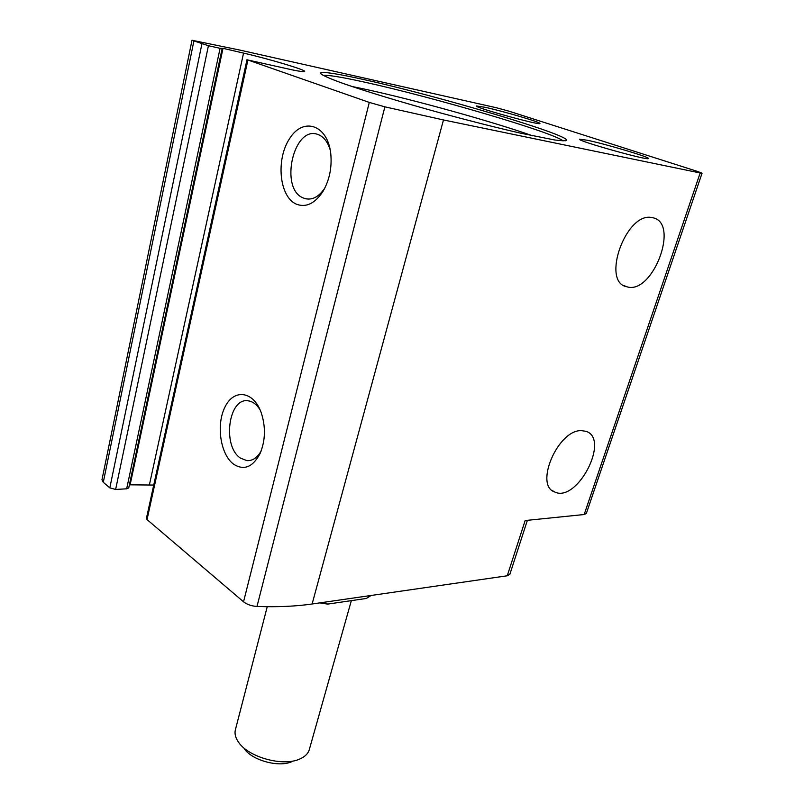 <?xml version="1.0" encoding="UTF-8"?>
<svg xmlns="http://www.w3.org/2000/svg" width="804" height="804" viewBox="0 0 804 804"><rect width="100%" height="100%" fill="white"/><g stroke="black" fill="none" stroke-linecap="round" stroke-linejoin="round"><path stroke-width="1.21" d="M587.473 140.268L579.523 139.192C576.327 140.66 649.33 161.172 648.416 158.519C650.265 157.323 606.166 144.157 587.473 140.268M485.395 107.354L476.37 105.957C473.606 107.254 540.881 125.816 539.906 123.494C541.494 122.509 503.666 111.344 485.395 107.354M223.009 48.32L220.085 48.32L208.427 45.717L191.995 40.26L239.341 49.969L496.319 107.726L509.153 111.233L697.57 171.463L702.063 173.202L700.163 172.981L443.476 119.957L384.875 106.842L369.297 102.42L247.923 60.009L292.174 69.858C300.103 71.476 304.254 72.008 304.636 71.455C306.244 70.059 269.802 59.154 243.552 53.104L223.009 48.32L130.117 484.832L153.735 485.053M702.063 173.202L586.347 513.454L584.176 514.52L525.143 520.55L507.254 575.785L312.123 603.995C295.741 606.367 277.37 607.181 256.989 606.447C251.541 606.075 247.059 604.528 243.542 601.794L147.042 519.585L146.428 518.369L247.019 59.596M527.374 520.329L509.857 574.307L507.254 575.785M129.384 484.862L130.117 484.832M222.125 48.632L128.74 487.897L126.66 488.812L115.635 489.455L109.816 487.867L103.284 482.31L101.977 479.747L191.995 40.26M651.923 217.572C625.934 211.633 600.849 282.405 626.839 286.757C652.577 295.339 680.305 222.567 652.607 217.703L651.923 217.572M581.362 430.622C557.896 429.668 534.017 485.636 554.81 492.028C577.171 502.982 610.367 439.095 586.096 431.346L581.362 430.622M296.173 204.085C305.902 207.894 314.836 203.663 322.987 191.382C329.479 180.146 332.072 167.564 330.766 153.614C327.69 124.65 303.239 116.691 289.661 138.499C275.671 159.383 279.32 196.709 296.173 204.085M233.773 464.31C244.074 470.712 252.848 467.124 260.084 453.536C265.481 440.471 265.843 426.783 261.149 412.482C253.431 390.925 233.964 388.563 225.1 406.794C215.894 424.502 220.386 454.783 233.773 464.31M364.122 79.636C337.519 73.707 322.967 71.466 320.464 72.923C320.324 74.45 328.022 78.008 343.559 83.606C365.951 91.425 401.95 102.349 440.572 112.962C470.189 120.992 496.711 127.695 520.158 133.082L554.458 139.936C561.494 140.881 565.524 140.981 566.549 140.248C568.468 134.57 436.572 95.555 364.122 79.636M260.074 409.809C256.767 404.533 252.878 401.548 248.386 400.864C228.527 396.885 221.934 446.331 240.486 458.099L246.878 460.632C252.536 460.973 257.29 457.767 261.149 451.004M330.233 150.047C327.741 141.805 323.65 136.62 317.962 134.489C293.54 124.871 279.219 188.829 303.229 197.945L304.987 198.598C312.233 200.367 318.836 196.89 324.776 188.166M532.73 135.846C492.189 121.494 413.628 99.676 364.865 89.164L351.891 86.47M563.031 140.891C553.835 132.559 432.522 96.993 364.926 82.219C342.012 77.144 328.082 74.872 323.128 75.385M319.821 602.879L327.64 604.106L366.373 598.447L371.167 595.462M323.962 602.276L327.64 604.106M244.175 748.614C252.014 760.383 278.867 767.73 291.852 761.659M267.25 606.698L235.441 729.57C234.376 733.58 235.441 737.831 238.637 742.343C248.577 757.328 283.199 766.805 299.691 759.046C304.837 756.825 308.032 753.73 309.259 749.76L351.338 600.648M700.163 172.981L584.176 514.52M443.476 119.957L312.123 603.995M384.875 106.842L256.989 606.447M369.297 102.42L243.542 601.794M247.923 60.009L147.042 519.585M243.552 53.104L149.383 484.912M220.085 48.32L126.66 488.812M208.427 45.717L115.635 489.455M201.904 43.929L109.816 487.867M193.875 41.125L103.284 482.31M552.398 490.621L554.81 492.028M623.904 285.541L626.839 286.757M249.903 460.501L246.878 460.632M308.837 199.111L304.987 198.598M324.374 188.94L322.987 191.382M565.604 140.79L566.549 140.248M321.188 74.179L320.464 72.923"/></g></svg>

